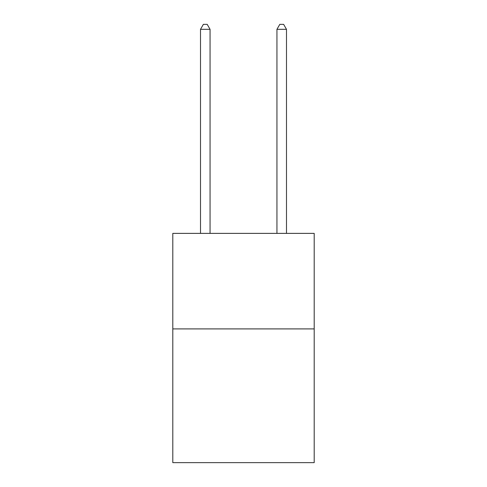 <?xml version="1.0" encoding="UTF-8"?>
<svg xmlns="http://www.w3.org/2000/svg" width="487" height="487" viewBox="0 0 487 487"><rect width="100%" height="100%" fill="white"/><g stroke="black" fill="none" stroke-linecap="round" stroke-linejoin="round"><path stroke-width="0.73" d="M314.194 328.908L314.194 462.65L172.806 462.65L172.806 233.376L314.194 233.376L314.194 328.908L172.806 328.908M210.061 233.376L210.061 29.317L200.51 29.317L200.51 233.376M200.51 29.317L203.377 24.35L207.2 24.35L210.061 29.317M286.49 233.376L286.49 29.317L276.939 29.317L276.939 233.376M276.939 29.317L279.8 24.35L283.623 24.35L286.49 29.317"/></g></svg>
